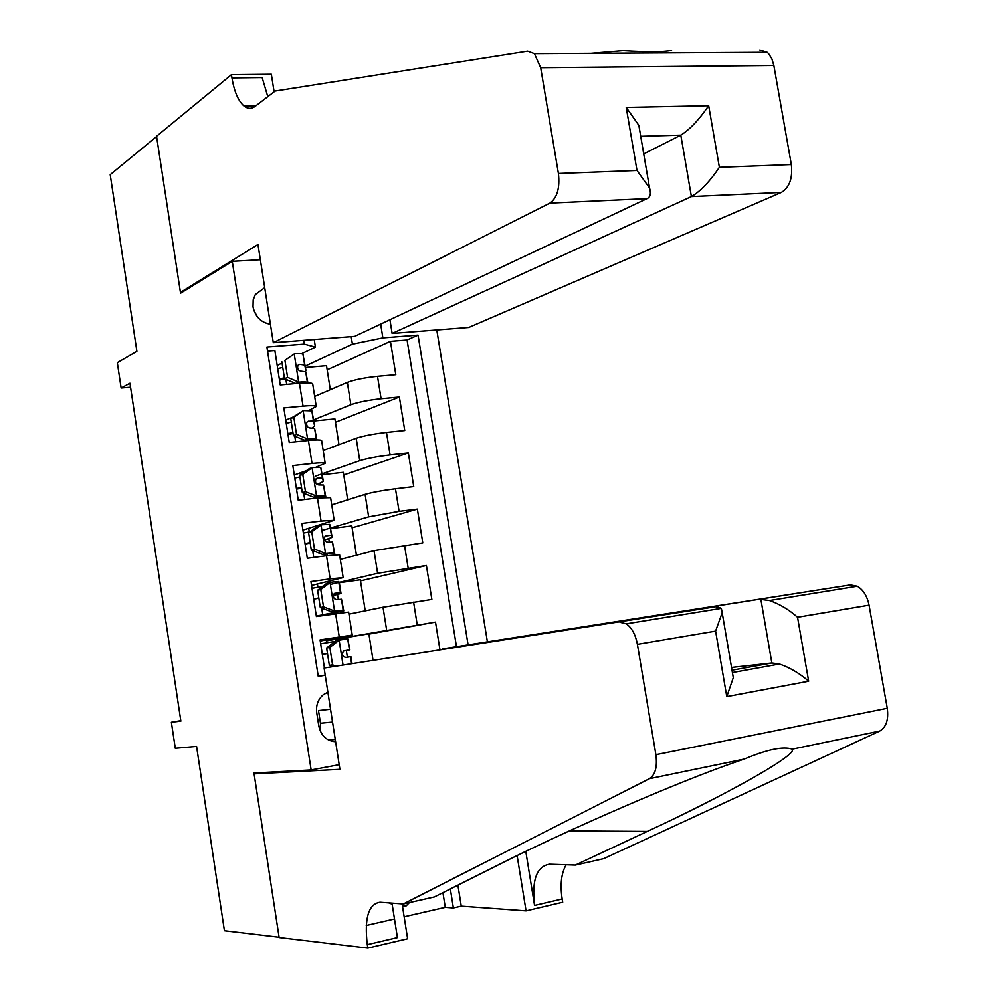 <?xml version="1.0" encoding="UTF-8"?>
<svg xmlns="http://www.w3.org/2000/svg" width="998" height="998" viewBox="0 0 998 998"><rect width="100%" height="100%" fill="white"/><g stroke="black" fill="none" stroke-linecap="round" stroke-linejoin="round"><path stroke-width="1.5" d="M264.707 287.661L255.301 294.572L253.193 299.936L253.03 306.922C255.288 316.815 261.089 322.579 270.408 324.225M487.361 641.652L436.787 329.951M260.341 259.742L232.272 261.339L180.563 293.225L156.586 136.539L110.217 174.662L136.901 351.333L117.327 362.661L121.145 388.022L130.576 387.212M232.272 261.339L311.151 769.932L253.966 773.013L279.091 937.222L224.425 930.71L196.581 746.429L175.286 748.288L171.369 722.24L180.863 721.117L129.965 383.22L121.145 388.022M267.551 351.134L274.874 350.548L280.238 384.954L299.45 383.244L303.043 406.111C310.902 405.425 315.306 405.537 316.254 406.473L309.205 410.278M303.043 406.111L283.831 407.933L289.233 442.476L308.432 440.492L312.037 463.459C319.896 462.635 324.275 462.573 325.186 463.272L315.942 467.239M312.037 463.459L292.826 465.555L298.252 500.248L317.451 497.977L321.069 521.043L334.168 520.307L302.905 530.1M321.069 521.043L301.87 523.426L307.309 558.269L326.508 555.711L330.151 578.865L343.175 577.58L311.551 585.439M330.151 578.865L310.939 581.547L316.403 616.527L348.614 612.111M439.906 649.536L435.502 622.103L368.911 634.117M348.938 614.157L383.007 607.233L431.86 599.424L426.408 565.479L360.49 580.848M340.318 559.391L374.025 550.671L422.79 542.887L417.364 509.092L352.107 527.78M331.735 504.851L365.093 494.347C372.454 492.264 382.583 490.405 395.47 488.758L413.746 486.6L408.344 452.93L343.761 474.923M323.19 450.522L356.199 438.247C363.497 435.864 373.589 433.93 386.476 432.421L404.751 430.537L399.375 397.004L335.44 422.279M292.688 417.189L285.727 420.096M306.498 470.619L294.298 474.986M327.868 692.163L323.24 694.77C318.025 699.361 315.855 705.361 316.74 712.784L318.786 725.945C321.007 735.713 326.62 740.978 335.615 741.739M339.195 764.693L311.151 769.932M314.22 339.507L315.418 347.117L304.215 344.085L266.903 347.017L318.25 676.407L325.223 675.272M304.215 344.085L303.629 340.33M380.662 324.101L382.87 337.873L418.05 335.091L468.074 644.77M310.627 421.056L313.31 419.971M313.696 419.809L350.872 404.701C358.132 402.144 368.2 400.148 381.086 398.738L399.375 397.004M314.669 396.418L347.329 382.384L350.872 404.701M315.106 476.246L321.793 473.913M322.179 473.776L359.754 460.664C367.077 458.394 377.182 456.485 390.068 454.926L408.344 452.93M300.373 475.036L300.049 472.927M323.552 530.038L330.301 528.067M330.7 527.954L368.661 516.852L399.088 511.35L417.364 509.092M309.268 531.934L308.719 528.366M320.333 586.812L322.99 586.188M330.388 584.441L331.972 584.067M332.022 584.055L338.846 582.433M339.12 582.37L377.618 573.264L426.408 565.479M317.925 587.273L317.414 584.03M324.437 667.974L320.059 639.905L352.232 635.09L320.233 641.003M327.094 642.749L326.159 639.918M326.309 640.853L435.502 622.103M456.473 646.642L407.072 339.981L390.43 341.316L327.157 369.834M347.329 382.384C354.564 379.702 364.632 377.681 377.506 376.321L395.794 374.699L390.43 341.316M318.225 676.245L325.198 675.097M315.418 347.117L301.496 353.779M282.072 363.085L277.195 365.418M180.8 720.656L171.369 722.24M305.251 366.066L352.406 344.16L351.209 336.625M330.874 666.938L330.712 665.878M322.741 614.943L321.68 608.094M313.746 557.408L312.673 550.547M304.689 499.487L303.716 493.249M295.67 441.815L294.784 436.188M286.688 384.38L285.902 379.365M373.015 660.127L368.861 633.805L326.783 640.778M347.366 657.158L346.318 650.484M344.56 639.244L344.298 637.61M322.903 586.263L321.406 586.612M365.231 610.851L360.328 579.763L339.283 582.72M340.43 612.984L340.256 611.899M338.31 599.474L337.536 594.596M329.29 542.039L328.804 538.932M356.448 555.225L351.82 525.934L330.8 528.591M339.594 554.763L326.508 555.711M320.308 484.841L320.096 483.494M347.691 499.823L343.349 472.316L322.329 474.686M330.6 497.653L317.451 497.977M338.983 444.659L334.916 418.911L313.883 420.981M313.484 421.019L312.274 421.144M321.655 440.792L321.618 440.517C320.682 439.731 316.291 439.719 308.432 440.492M330.301 389.707L326.508 365.705L305.475 367.501M407.072 339.981L418.05 335.091M382.87 337.873L352.406 344.16M312.748 384.155L312.686 383.818C311.725 382.795 307.309 382.596 299.45 383.244M320.183 730.848L320.47 723.251L318.499 710.601L330.538 709.241M257.434 316.902L253.904 310.465M339.37 640.03L329.851 647.452L326.62 648.014L336.126 640.616L347.716 638.832L349.861 649.835L343.474 651.07C341.69 654.463 342.451 656.572 345.77 657.408L350.922 656.622L352.007 663.52M335.128 641.39L320.67 643.822M329.851 647.452L332.571 664.88L335.977 666.103M326.62 648.014L329.34 665.379L332.571 664.88M332.771 666.627L329.34 665.379M322.329 654.414L327.494 653.578L322.317 654.376M343.636 650.933L349.861 649.835M350.498 656.659L351.608 663.583L350.498 656.659M392.164 904.213L388.771 902.878M409.467 902.579L405.774 906.234L402.281 904.862M402.456 905.972L405.774 906.234M442.825 649.087L850.383 584.903L857.282 586.225C863.282 589.768 867.212 596.093 869.071 605.175L797.552 617.263L808.667 681.222L726.781 696.629L715.603 631.11L722.178 612.685L721.342 608.368L716.726 606.572L324.101 668.024L716.726 606.572L717.15 609.042M869.071 605.175L887.272 708.306C888.756 719.658 886.236 727.255 879.7 731.085L603.628 858.692L575.31 865.091L647.278 831.409C720.394 797.689 798.15 755.012 792.237 749.161C783.28 746.117 767.237 749.436 744.134 759.116L736.574 761.711C676.157 782.395 561.225 832.918 500.297 863.931L434.317 896.952L403.304 903.963L380.013 902.229C368.474 904.051 364.233 918.185 367.289 944.644L367.838 948.1L279.141 937.509L254.103 773.862L339.919 769.333L324.101 668.024M525.796 851.406L534.566 905.435C531.66 880.111 536.637 866.376 549.486 864.218L575.31 865.091M715.603 631.11L637.398 644.334L655.898 754.688L887.272 708.306M744.134 759.116L649.424 778.69L403.304 903.963M457.907 885.151L461.263 906.147L453.379 907.955L450.348 888.931M404.153 916.775L445.27 907.344L453.379 907.955M366.254 925.483L394.484 918.996M402.119 903.876L407.621 938.744L367.838 948.1M566.165 864.779C561.325 873.075 560.003 884.478 562.161 898.973L562.697 902.242L526.071 910.862L517.114 855.61M461.263 906.147L526.071 910.862M260.64 772.652L254.103 773.862M442.788 648.85L850.383 584.903M391.989 903.115L397.416 937.584L367.289 944.644M649.424 778.69C655.312 774.835 657.47 766.826 655.898 754.688M637.398 644.334C635.526 634.603 631.821 627.767 626.307 623.837L619.995 622.265M445.27 907.344L442.925 892.649M731.546 667.45L771.866 662.996L760.888 599.411L769.495 600.522C779.563 604.039 788.907 609.616 797.552 617.263M808.667 681.222C799.51 673.263 789.78 667.537 779.463 664.019L771.866 662.996L732.021 670.207M726.781 696.629L733.293 677.667L732.569 673.413M389.931 319.734L392.127 333.432L468.748 327.456L781.347 192.427L691.402 196.581L680.798 135.142L640.716 136.302M392.127 333.432L691.402 196.581C700.359 191.404 709.678 181.648 719.383 167.315L791.339 164.57L773.849 65.481L540.679 67.727L534.417 53.692L527.68 51.185L275.124 91.043L255.176 106.349C251.521 109.056 247.841 108.969 244.123 106.112C238.322 101.11 234.256 91.716 231.96 77.919L231.449 74.675L156.549 136.277L180.438 292.402L182.06 292.302M180.438 292.402L257.971 244.51L273.302 342.701L549.898 203.105C557.171 197.928 560.015 188.048 558.418 173.477L540.679 67.727M590.853 53.368L623.064 50.686C647.415 52.158 663.583 52.071 671.567 50.436M231.449 74.675L271.344 74.251L274.113 91.816M273.302 342.701L354.652 336.351L647.028 198.627L549.898 203.105M759.815 49.975L767.212 52.333L768.535 53.593L771.841 58.757L773.849 65.481M791.339 164.57C792.811 178.218 789.48 187.499 781.347 192.427M267.801 96.656L262.15 77.57L231.96 77.919M643.722 153.904L680.798 135.142C689.68 129.64 698.974 119.835 708.68 105.726L719.383 167.315M558.418 173.477L636.986 170.471L649.561 188.036C651.22 193.637 650.372 197.155 647.028 198.627M636.986 170.471L626.233 107.447L638.845 125.349L639.755 130.701M320.782 589.544L317.589 590.28L327.094 583.069L330.313 582.296L320.782 589.544L323.502 606.884L334.841 611.138L343.175 610.115L343.749 610.926L316.366 616.228M334.841 611.138L331.61 611.811L335.752 611.312L336.426 612.098L316.329 616.053M330.313 582.296L338.671 581.46L339.32 582.795L341.004 593.486L340.38 592.338L334.293 593.448C332.658 596.779 333.469 598.862 336.713 599.673L341.491 599.237L343.749 610.926M322.791 586.337L312 588.346M317.589 590.28L320.296 607.582L323.502 606.884M331.61 611.811L320.296 607.582M313.684 599.112L318.836 598.214M333.32 595.507L341.004 593.486M318.786 597.952L313.646 598.862M311.763 531.872L308.607 532.795L318.113 525.759L321.294 524.811L311.763 531.872L314.47 549.149L325.797 553.528L334.18 552.867L334.916 554.738M325.797 553.528L322.604 554.389L326.758 554.065L327.469 555.587M321.294 524.811L329.727 524.374L332.172 537.348L331.398 535.165L325.161 536.063C323.664 539.344 324.512 541.378 327.681 542.188L332.496 542.051L334.904 554.726M309.966 531.797L303.38 533.094M308.607 532.795L311.301 550.023L314.47 549.149M322.604 554.389L311.301 550.023M305.089 544.022L310.216 543.074M324.599 540.043L332.172 537.348M324.412 537.386L324.313 539.032M310.141 542.588L305.014 543.573M302.781 474.449L299.649 475.559L309.168 468.698L312.324 467.563L302.781 474.449L305.475 491.652L316.803 496.156L325.223 495.856L325.647 497.216M316.803 496.156L313.646 497.191L317.813 497.054L318.113 497.902M312.324 467.563L320.782 467.501L323.389 481.448L322.454 478.242L317.626 478.079L316.067 478.903C314.719 482.134 315.593 484.142 318.699 484.941L323.527 485.053L325.872 497.204M299.874 476.994L294.784 478.067M299.649 475.559L302.332 492.7L305.475 491.652M313.646 497.191L302.332 492.7M296.518 489.157L301.621 488.159M317.065 484.479L323.389 481.448M315.368 480.362L315.805 483.144M301.508 487.448L296.418 488.509M293.836 417.264L290.742 418.549L303.38 410.552L293.836 417.264L296.506 434.392L307.846 439.033L316.291 439.095L316.528 439.931M307.846 439.033L304.714 440.243L308.956 440.442M303.38 410.552L311.887 410.864L314.644 425.784L313.534 421.543L308.681 421.106L307.035 421.992C305.812 425.16 306.71 427.132 309.742 427.93L314.607 428.329L316.865 439.918M291.304 422.117L286.226 423.264M290.742 418.549L293.412 435.627L296.506 434.392M304.714 440.243L293.412 435.627M287.985 434.517L293.075 433.469M312.299 427.893L314.644 425.784M292.925 432.533L287.848 433.656M306.374 423.489L307.322 426.745M284.917 360.315L294.472 353.791L284.917 360.315L287.586 377.369L298.913 382.147C303.966 381.747 306.785 381.885 307.409 382.558L307.496 382.87M298.913 382.147L295.82 383.531L297.142 383.457M294.472 353.791C299.512 353.429 302.357 353.629 302.98 354.377L305.924 370.333L304.664 365.081L299.762 364.37L298.04 365.305C296.93 368.412 297.853 370.358 300.835 371.156L305.725 371.842L307.895 382.87M282.758 367.464L277.706 368.674M281.86 361.775L284.53 378.791L287.586 377.369M295.82 383.531L284.53 378.791M279.49 380.101L284.842 378.916M305.4 371.58L305.924 370.333M284.38 377.83L279.315 379.028M297.441 366.815L298.19 369.672M356.199 438.247L359.754 460.664M365.093 494.347L368.661 516.852M374.025 550.671L377.618 573.264M383.007 607.233L386.6 629.925M413.596 602.131L417.226 624.91M377.506 376.321L381.086 398.738M386.476 432.421L390.068 454.926M395.47 488.758L399.088 511.35M404.514 545.32L408.145 568.012M335.602 613.683L339.258 636.949M320.47 723.251L332.534 722.053M339.133 640.217L343.025 664.967M347.716 638.832L349.425 649.748L347.691 638.832M879.7 731.085L792.237 749.161M534.566 905.435L562.161 898.973M647.278 831.409L569.284 830.922M626.233 107.447L708.68 105.726M330.076 582.483L334.555 611.026M341.491 599.237L343.2 610.127M340.38 592.338L338.671 581.46L340.405 592.363M321.057 524.985L325.523 553.416M332.496 542.051L334.205 552.892L332.471 542.014M329.727 524.374L331.423 535.202L329.689 524.337M325.897 535.502L326.608 535.302M312.087 467.738L316.528 496.043M323.552 485.103L325.248 495.906L323.527 485.053M320.782 467.501L322.479 478.291M316.616 478.441L317.626 478.079M303.143 410.727L307.559 438.908M314.644 428.404L316.329 439.157M311.887 410.864L313.572 421.618M307.384 421.63L308.681 421.106M294.235 353.953L298.639 382.022M305.762 371.93L307.446 382.646M303.018 354.477L304.702 365.168M298.227 365.093L299.762 364.37M348.601 612.048L352.232 635.09M339.57 554.639L343.175 577.58M330.575 497.466L334.168 520.307M321.618 440.517L325.186 463.272M312.686 383.818L316.254 406.473M328.591 740.042L335.253 739.493M857.282 586.225L769.495 600.522M732.42 672.552L779.463 664.019M722.178 612.685L733.293 677.667M721.342 608.368L626.307 623.837M255.762 105.9L244.123 106.112M534.417 53.692L767.212 52.333M638.845 125.349L649.561 188.036M343.175 610.115L341.466 599.224M322.454 478.242L320.757 467.451M316.291 439.095L314.607 428.329M313.534 421.543L311.85 410.789M307.409 382.558L305.725 371.842M304.664 365.081L302.98 354.377"/></g></svg>
